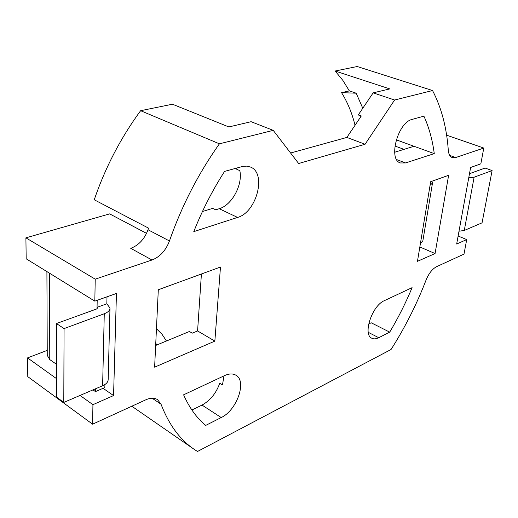 <?xml version="1.0" encoding="UTF-8"?>
<svg xmlns="http://www.w3.org/2000/svg" width="518" height="518" viewBox="0 0 518 518"><rect width="100%" height="100%" fill="white"/><g stroke="black" fill="none" stroke-linecap="round" stroke-linejoin="round"><path stroke-width="0.78" d="M236.506 168.085L236.778 169.302L239.828 170.629C242.942 184.732 231.889 205.212 219.218 208.709L215.695 209.803L212.691 208.372L202.441 211.532M394.599 100.019L373.161 92.852L389.801 88.915L335.146 71.018L357.2 66.518L432.549 90.533L394.599 100.019L365.073 144.257L298.646 163.513L273.239 130.361L251.1 121.698L228.865 126.949L172.442 104.215L140.624 110.703C120.772 137.762 105.309 167.456 94.237 199.773L148.569 228.147L148.018 229.752C144.464 239.128 138.707 245.318 130.737 248.323L152.02 260.004L95.221 279.163L94.826 301.146L26.185 258.806L25.9 237.846L95.221 279.163M273.239 130.361L219.405 143.823L140.624 110.703M394.651 152.247L414.011 146.277L396.244 139.821M373.161 92.852L358.307 114.892L360.962 116.479M201.411 273.996L197.585 330.95L214.86 341.109L220.474 267.029L158.307 289.756L154.623 367.171L214.86 341.109M146.536 233.359L109.641 213.882L25.9 237.846M152.02 260.004C159.991 256.857 165.799 250.518 169.444 240.974L148.018 229.752M219.405 143.823C198.349 173.543 181.695 205.924 169.444 240.974M193.79 231.63L237.574 217.43C256.675 212.361 266.945 172.973 250.369 167.01L246.872 166.129L243.046 166.33L224.585 171.387C212.425 190.346 202.162 210.425 193.79 231.63M103.088 388.299L113.565 395.564L116.446 293.453L94.826 301.146M113.565 395.564L92.936 404.675L80.031 395.441M449.734 155.381L455.717 157.537L483.786 148.064L480.84 163.837L470.629 167.469L456.669 244.01L466.712 239.575L463.992 254.118L436.609 266.66C432.349 268.907 428.813 273.413 426.016 280.18C416.627 304.506 404.972 327.609 391.051 349.495L197.5 451.482L193.9 449.145C179.811 439.529 168.855 424.546 161.014 404.189L157.601 399.695C154.468 397.701 150.557 397.733 145.856 399.792L92.58 424.19L92.936 404.675M455.717 157.537L452.292 157.608C449.987 156.682 448.646 154.202 448.29 150.168C446.684 127.564 441.44 107.686 432.549 90.533M435.062 253.555L448.627 175.298L430.672 181.689L417.456 261.325L435.062 253.555L419.845 246.95M434.265 153.626L405.555 162.943L400.459 162.963C387.878 159.719 397.805 122.28 412.244 119.38L423.899 116.149C429.001 127.35 432.452 139.841 434.265 153.626L414.011 146.277M183.599 394.82L224.65 375.569C229.098 373.556 232.847 373.433 235.891 375.2C247.157 381.002 236.881 410.36 221.218 417.54L205.704 425.407C196.698 417.961 189.329 407.763 183.599 394.82M412.095 287.652L384.421 300.628C372.041 305.594 362.445 334.654 371.872 338.254C373.802 339.206 376.087 339.025 378.729 337.71L389.711 332.142C398.219 317.877 405.678 303.043 412.095 287.652M446.607 135.166L483.786 148.064M404.008 149.359L394.897 146.005M335.146 71.018L342.825 80.348L349.359 90.883L356.177 93.195L341.563 92.657C347.565 102.299 352.052 113.177 355.037 125.285M356.177 93.195L362.781 108.249M349.359 90.883L341.563 92.657M365.073 144.257L346.866 137.425L361.311 115.954L358.307 114.892M346.866 137.425L290.604 153.017M191.887 410.003L202.014 405.076C210.179 400.615 216.09 393.35 219.736 383.288L222.455 384.978L224.016 375.867M155.659 345.467L189.413 331.494L192.243 333.171L197.585 330.95M222.487 384.887L219.807 383.333M389.711 332.142L371.205 322.779L368.648 324.022M56.436 378.574L27.532 357.899L47.229 350.382M92.58 424.19L27.784 376.651L27.532 357.899M466.712 239.575L458.126 236.014M155.756 343.356L156.928 344.943M156.455 328.703L162.024 334.278L166.466 340.993M92.981 389.886L95.435 391.602L104.837 387.548L104.908 384.524M107.006 296.814L106.837 303.807L97.06 307.342L97.196 300.304M109.971 308.553L108.171 379.37C108.191 381.934 106.345 384.058 102.629 385.742L63.785 402.421L64.07 328.587L104.267 313.746C108.107 312.244 110.01 310.321 109.984 307.977L106.837 303.807M63.785 402.421L56.43 397.034L56.456 323.543L64.07 328.587M56.456 323.543L96.613 308.974L97.572 308.016L97.06 307.342L97.034 308.78M47.248 355.354L49.76 359.576L56.443 364.264M95.435 391.602L95.487 388.804M459.006 231.209L464.277 230.465L482.057 222.831L492.1 170.571L485.081 168.039L469.496 173.692M464.277 230.465L474.119 177.208L492.1 170.571M474.119 177.208L468.745 177.81M420.422 243.479L422.869 240.766L432.446 183.359M430.057 185.379L432.511 182.983L431.831 181.274M237.574 217.43L219.218 208.709M405.555 162.943L396.665 159.583M161.014 404.189L152.13 398.219M221.218 417.54L202.014 405.076M378.729 337.71L368.279 332.336M102.629 385.742L104.267 313.746M49.76 359.576L49.508 273.193M131.812 406.222L193.9 449.145M47.255 355.84L46.905 271.587"/></g></svg>
